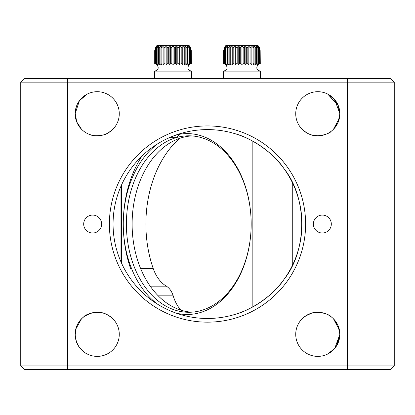 <?xml version="1.0" encoding="UTF-8"?>
<svg xmlns="http://www.w3.org/2000/svg" width="415" height="415" viewBox="0 0 415 415"><rect width="100%" height="100%" fill="white"/><g stroke="black" fill="none" stroke-linecap="round" stroke-linejoin="round"><path stroke-width="0.62" d="M24.428 369.62L20.75 365.942L24.428 369.62L390.572 369.62L394.25 365.942L390.572 369.62M83.628 316.956L81.465 318.886C75.712 325.08 73.943 332.415 76.158 340.897C77.942 348.709 87.254 354.441 87.29 354.026C87.368 354.493 77.994 348.802 76.173 340.954C73.927 332.477 75.691 325.121 81.465 318.886L75.8 329.048L75.167 334.957L76.334 327.217M78.684 346.292L82.237 350.519L78.684 346.292L76.64 342.276M86.03 353.341L87.29 354.026M339.844 334.283L338.158 325.879L333.536 318.886L338.163 325.884L339.844 334.329L334.781 348.382L327.71 354.026M336.316 346.292L339.786 335.896M338.666 327.217L339.844 334.329A22.057 22.057 0 0 1 306.758 353.43A22.057 22.057 0 0 1 306.758 315.229A22.057 22.057 0 0 1 339.844 334.329M338.599 341.633L339.776 336.015M339.454 330.205L333.536 318.886C330.511 316.152 330.511 316.152 333.536 318.886C330.511 316.152 330.511 316.152 333.536 318.886C330.511 316.152 330.511 316.152 333.536 318.886M76.402 341.633L75.177 335.299M394.25 82.144L390.572 78.466L347.563 78.466L347.563 82.144L394.25 82.144L394.25 365.942L20.75 365.942L20.75 82.144L67.438 82.144L67.438 369.62M119.271 334.329A22.057 22.057 0 0 1 86.185 353.43A22.057 22.057 0 0 1 86.185 315.229A22.057 22.057 0 0 1 119.271 334.329M75.841 339.781L75.4 337.592L75.841 339.781M81.465 318.886C84.489 316.152 84.489 316.152 81.465 318.886M109.669 316.121L112.558 318.481C113.062 318.362 110.81 316.873 105.799 314.01C97.686 309.73 84.25 314.892 83.82 316.806L84.442 316.344M84.852 316.064L91.082 313.143M97.214 312.272L103.366 313.143M331.18 316.806C330.714 314.964 317.698 309.761 309.408 313.927C304.242 316.827 301.918 318.346 302.442 318.481M302.545 318.378L303.017 317.942M303.702 317.351L305.015 316.344M305.424 316.064L311.649 313.143M317.786 312.272L323.933 313.143M347.563 369.62L347.563 82.144L67.438 82.144L67.438 78.466L24.428 78.466L20.75 82.144M331.315 224.043A8.969 8.969 0 0 1 317.859 231.809A8.969 8.969 0 0 1 317.859 216.277A8.969 8.969 0 0 1 331.315 224.043M101.628 224.043A8.969 8.969 0 0 1 88.172 231.809A8.969 8.969 0 0 1 88.172 216.277A8.969 8.969 0 0 1 101.628 224.043M119.271 113.757A22.057 22.057 0 0 1 86.185 132.857A22.057 22.057 0 0 1 86.185 94.656A22.057 22.057 0 0 1 119.271 113.757M338.666 120.869L339.844 113.757A22.057 22.057 0 0 1 306.758 132.857A22.057 22.057 0 0 1 306.758 94.656A22.057 22.057 0 0 1 339.844 113.757L338.168 122.186L333.536 129.2C330.511 131.934 330.511 131.934 333.536 129.2L338.163 122.202L339.844 113.757L334.781 99.704L327.71 94.06L338.36 105.809M305.616 224.043A98.116 98.116 0 0 1 158.442 309.014A98.116 98.116 0 0 1 158.442 139.072A98.116 98.116 0 0 1 305.616 224.043M81.465 129.2C84.489 131.934 84.489 131.934 81.465 129.2C84.489 131.934 84.489 131.934 81.465 129.2L76.702 121.865L75.172 113.02M78.684 101.794L82.237 97.567M86.932 94.241L79.364 100.803L75.157 113.715M76.402 106.453L75.234 111.915M83.82 131.28L83.145 130.746M112.558 129.599L108.294 132.826C106.183 135.223 93.94 137.225 88.774 134.133M88.608 134.066C93.702 137.22 106.173 135.269 108.315 132.816L112.413 129.739M331.886 130.72L331.18 131.28C330.755 133.199 317.278 138.361 309.18 134.066M332.628 97.442L337.893 104.689L339.844 113.757M339.454 117.881L333.536 129.2C330.511 131.934 330.511 131.934 333.536 129.2M326.921 133.832L323.928 134.942M317.786 135.814L311.649 134.942M303.702 130.735L303.017 130.144M302.545 129.703L306.68 132.816M347.563 78.466L67.438 78.466M301.944 224.043A94.444 94.444 0 0 0 166.56 138.937A94.444 94.444 0 0 0 221.563 317.433A94.444 94.444 0 0 0 301.944 224.043M235.056 133.713C251.5 137.92 274.004 153.337 283.922 168.557C307.598 198.007 307.598 250.079 283.922 279.528C273.983 294.79 251.485 310.155 235.056 314.373M182.247 133.039L173.055 136.104L166.56 138.937M252.849 141.204L252.849 306.882M121.6 263.286L121.6 184.8M175.97 313.066A90.434 63.946 -90 0 0 187.222 314.477A90.434 63.946 -90 0 0 251.168 224.043A90.434 63.946 -90 0 0 179.799 134.221M157.928 143.657A90.434 63.946 -90 0 0 123.276 224.043A90.434 63.946 -90 0 0 157.928 304.428M292.269 182.403L292.269 265.683M188.784 312.272A88.229 62.385 -90 0 0 251.168 224.043A88.229 62.385 -90 0 0 188.784 135.814A88.229 62.385 -90 0 0 126.399 224.043A88.229 62.385 -90 0 0 188.784 312.272M191.642 135.907A88.229 62.385 -90 0 0 132.115 224.043A88.229 62.385 -90 0 0 191.642 312.179M140.669 268.63L153.249 268.63A36.764 25.995 90 0 0 166.348 286.163A18.379 12.995 90 0 1 173.19 295.843A36.764 25.995 90 0 0 180.893 310.145M153.249 268.63A100.726 71.224 90 0 1 179.7 138.335M130.637 268.63A100.726 71.224 90 0 1 141.951 156.056M191.44 78.466L191.44 71.115L154.676 71.115L154.676 78.466M154.676 71.115C158.473 70.068 159.178 67.842 156.797 64.434L154.717 63.76L157.109 64.434L155.303 63.76L158.037 64.434L156.574 63.76L159.536 64.434L158.473 63.76L161.56 64.434L160.937 63.76L164.024 64.434L163.868 63.76L164.926 63.76L164.926 47.585L166.835 45.463L167.152 47.585L167.152 63.76L166.835 64.434L167.152 63.76L168.298 63.76L168.298 47.585L169.885 45.463L170.658 47.585L170.658 63.76L169.885 64.434L170.658 63.76L171.857 63.76L173.055 64.434L173.055 45.463L174.259 47.585L174.259 63.76L173.055 64.434L174.259 63.76L175.457 63.76L176.23 64.434L177.817 63.76L178.964 63.76L179.28 64.434L181.189 63.76L182.247 63.76L182.092 64.434L184.25 63.76L185.178 63.76L184.556 64.434L186.875 63.76L187.637 63.76L186.574 64.434L188.975 63.76L189.541 63.76L188.078 64.434L190.812 63.76L189.001 64.434L191.398 63.76L189.318 64.434C186.937 67.842 187.642 70.068 191.44 71.115M188.078 63.848L186.574 64.434M174.259 47.585L175.457 47.585L176.23 45.463L177.817 47.585L178.964 47.585L179.28 45.463L181.189 47.585L182.247 47.585L182.092 45.463L184.25 47.585L185.178 47.585L184.556 45.463L186.875 47.585L186.875 63.76L184.556 64.434M184.25 47.585L184.25 63.76L182.092 64.434M181.189 47.585L181.189 63.76L179.28 64.434L179.28 45.463M177.817 47.585L177.817 63.76L176.23 64.434L176.23 45.463M164.926 63.76L166.835 64.434L166.835 45.463M168.298 63.76L169.885 64.434L169.885 45.463M170.186 137.287L176.733 137.287L180.463 133.552M188.965 45.38L190.812 47.585L188.965 45.38L157.15 45.38L155.303 47.585L156.429 46.252M191.279 63.76L191.279 50.526L191.398 63.76M154.717 63.76L154.717 50.526L154.831 63.76M191.279 50.526L190.812 50.526M186.875 47.585L187.637 47.585L186.574 45.463L188.975 47.585L189.541 47.585L188.078 45.463L190.812 47.585L190.812 63.76M155.303 50.526L154.831 50.526M190.464 47.585L190.464 63.76M155.303 63.76L155.303 47.585L158.037 45.463L156.574 47.585L157.14 47.585L159.536 45.463L158.473 47.585L159.236 47.585L161.56 45.463L160.937 47.585L161.866 47.585L164.024 45.463L163.868 47.585L164.926 47.585M155.651 63.76L155.651 47.585M189.541 47.585L189.541 63.76M188.975 47.585L188.975 63.76M156.574 63.76L156.574 47.585M157.14 63.76L157.14 47.585M187.637 47.585L187.637 63.76M158.473 63.76L158.473 47.585M159.236 63.76L159.236 47.585M185.178 47.585L185.178 63.76M160.937 63.76L160.937 47.585M161.866 63.76L161.866 47.585M182.247 47.585L182.247 63.76M163.868 63.76L163.868 47.585M178.964 47.585L178.964 63.76M167.152 47.585L168.298 47.585M175.457 47.585L175.457 63.76M171.857 63.76L171.857 47.585L170.658 47.585M173.055 45.463L171.857 47.585M156.429 46.091L157.15 45.38M260.324 78.466L260.324 71.115L223.561 71.115L223.561 78.466M223.561 71.115C227.358 70.068 228.063 67.842 225.682 64.434L223.602 63.76L225.999 64.434L224.188 63.76L226.922 64.434L225.459 63.76L228.426 64.434L227.363 63.76L230.444 64.434L229.822 63.76L232.908 64.434L232.753 63.76L233.811 63.76L233.811 47.585L235.72 45.463L236.036 47.585L236.036 63.76L235.72 64.434L236.036 63.76L237.183 63.76L237.183 47.585L238.77 45.463L239.543 47.585L239.543 63.76L238.77 64.434L239.543 63.76L240.742 63.76L241.945 64.434L241.945 45.463L243.143 47.585L243.143 63.76L241.945 64.434L243.143 63.76L244.342 63.76L245.115 64.434L246.702 63.76L247.848 63.76L248.165 64.434L250.074 63.76L251.132 63.76L250.976 64.434L253.134 63.76L254.063 63.76L253.441 64.434L255.765 63.76L256.527 63.76L255.464 64.434L257.86 63.76L258.426 63.76L256.963 64.434L259.697 63.76L257.891 64.434L260.283 63.76L258.203 64.434C255.822 67.842 256.527 70.068 260.324 71.115M256.963 63.848L255.464 64.434M243.143 47.585L244.342 47.585L245.115 45.463L246.702 47.585L247.848 47.585L248.165 45.463L250.074 47.585L251.132 47.585L250.976 45.463L253.134 47.585L254.063 47.585L253.441 45.463L255.765 47.585L255.765 63.76L253.441 64.434M253.134 47.585L253.134 63.76L250.976 64.434M250.074 47.585L250.074 63.76L248.165 64.434L248.165 45.463M246.702 47.585L246.702 63.76L245.115 64.434L245.115 45.463M233.811 63.76L235.72 64.434L235.72 45.463M237.183 63.76L238.77 64.434L238.77 45.463M257.85 45.38L259.697 47.585L257.85 45.38L226.035 45.38L224.188 47.585L225.314 46.252M260.169 63.76L260.169 50.526L260.283 63.76M223.602 63.76L223.602 50.526L223.721 63.76M260.169 50.526L259.697 50.526M255.765 47.585L256.527 47.585L255.464 45.463L257.86 47.585L258.426 47.585L256.963 45.463L259.697 47.585L259.697 63.76M224.188 50.526L223.721 50.526M259.349 47.585L259.349 63.76M224.188 63.76L224.188 47.585L226.922 45.463L225.459 47.585L226.025 47.585L228.426 45.463L227.363 47.585L228.126 47.585L230.444 45.463L229.822 47.585L230.75 47.585L232.908 45.463L232.753 47.585L233.811 47.585M224.536 63.76L224.536 47.585M258.426 47.585L258.426 63.76M257.86 47.585L257.86 63.76M225.459 63.76L225.459 47.585M226.025 63.76L226.025 47.585M256.527 47.585L256.527 63.76M227.363 63.76L227.363 47.585M228.126 63.76L228.126 47.585M254.063 47.585L254.063 63.76M229.822 63.76L229.822 47.585M230.75 63.76L230.75 47.585M251.132 47.585L251.132 63.76M232.753 63.76L232.753 47.585M247.848 47.585L247.848 63.76M236.036 47.585L237.183 47.585M244.342 47.585L244.342 63.76M240.742 63.76L240.742 47.585L239.543 47.585M241.945 45.463L240.742 47.585M225.314 46.091L226.035 45.38M166.348 286.163L150.199 286.163M158.25 295.843L173.19 295.843M120.957 261.844L120.957 186.242"/></g></svg>
